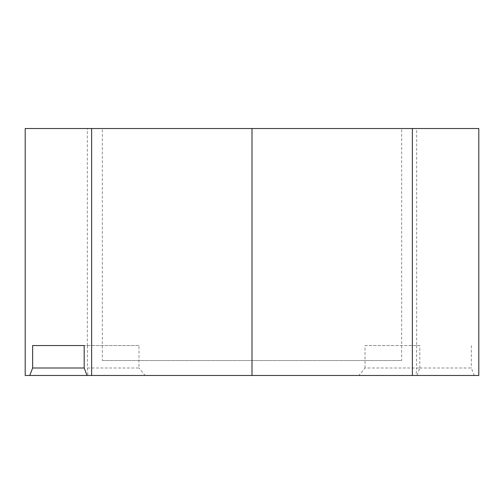 <?xml version="1.0" encoding="UTF-8"?>
<svg xmlns="http://www.w3.org/2000/svg" width="504" height="504" viewBox="0 0 504 504"><rect width="100%" height="100%" fill="white"/><g stroke="black" fill="none" stroke-linecap="round" stroke-linejoin="round"><path stroke-width="0.38" stroke-dasharray="2.52 1.89" d="M87.431 367.996L138.978 367.996L138.978 345.542L84.187 345.542L87.431 345.542L87.431 367.996L87.879 375.474L87.053 375.474L145.158 375.474L138.978 367.996M416.947 375.474L358.842 375.474L365.022 367.996L419.813 367.996L416.947 375.474L25.2 375.474M87.879 375.474L358.842 375.474M478.8 375.474L474.226 375.474L471.36 367.996L416.569 367.996L416.121 375.474L474.226 375.474M416.121 375.474L145.158 375.474M138.978 345.542L87.431 345.542M87.362 345.542L87.362 128.526L416.638 128.526L87.362 128.526M365.022 367.996L365.022 345.542L416.638 345.542L416.638 128.526M365.022 345.542L419.813 345.542L419.813 367.996M416.638 345.542L416.569 367.996M419.813 345.542L416.569 345.542M471.36 345.542L471.36 367.996M478.8 128.526L412.373 128.526L412.373 375.474M412.373 128.526L25.2 128.526M252 375.474L252 128.526M91.627 375.474L91.627 128.526M401.669 128.526L102.331 128.526L401.669 128.526L401.669 360.511L102.331 360.511L102.331 128.526M102.331 360.511L401.669 360.511"/><path stroke-width="0.76" d="M84.187 367.996L32.64 367.996L32.64 345.542L84.187 345.542L84.187 367.996L87.053 375.474L29.774 375.474L32.64 367.996M87.053 375.474L91.627 375.474L91.627 128.526L25.2 128.526L25.2 375.474L29.774 375.474M32.64 345.542L84.187 345.542M91.627 375.474L478.8 375.474L478.8 128.526L412.373 128.526L412.373 375.474M252 375.474L252 128.526L412.373 128.526M91.627 128.526L252 128.526"/></g></svg>
